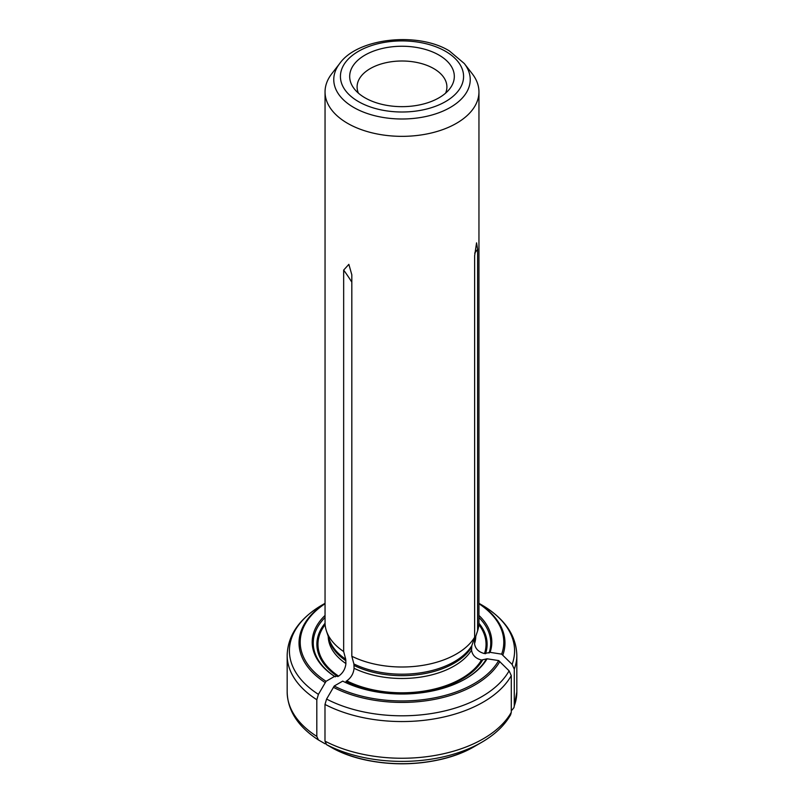 <?xml version="1.0" encoding="UTF-8"?>
<svg xmlns="http://www.w3.org/2000/svg" width="804" height="804" viewBox="0 0 804 804"><rect width="100%" height="100%" fill="white"/><g stroke="black" fill="none" stroke-linecap="round" stroke-linejoin="round"><path stroke-width="1.21" d="M325.047 91.917A76.953 44.431 180 0 1 331.75 73.777L339.71 63.516A68.239 39.396 0 0 0 353.75 107.455A68.239 39.396 0 0 0 440.703 112.047A68.239 39.396 0 0 0 464.29 63.516L472.249 73.777A76.953 44.431 180 0 1 478.953 91.917A76.953 44.431 180 0 1 428.763 133.575A76.953 44.431 180 0 1 343.66 120.891A76.953 44.431 180 0 1 325.047 91.917L325.047 622.577A76.953 44.431 0 0 0 326.444 630.989A76.953 44.431 0 0 0 343.66 651.541L345.72 659.23L345.911 663.561C345.378 668.848 342.946 673.038 338.635 676.144L334.544 676.405L326.062 681.31L318.414 694.354L316.816 699.721A114.831 66.3 180 0 1 287.169 655.26C287.792 635.15 299.53 618.356 322.394 604.849A112.58 64.993 0 0 0 318.414 694.354M325.047 615.432A89.817 51.858 0 0 0 334.544 676.405M325.047 603.714A101.786 58.762 0 0 0 326.062 681.31M514.279 669.169L512.098 664.395A112.58 64.993 0 0 0 481.606 604.849C504.47 618.356 516.208 635.15 516.831 655.26A114.831 66.3 180 0 1 514.279 669.169L514.279 705.872L513.967 707.6L512.098 709.982M325.218 743.861L318.414 739.941L316.816 736.414L316.816 699.721M474.772 639.311L477.616 630.818A76.953 44.431 0 0 0 478.953 622.577L478.953 91.917M474.792 639.26L474.541 640.848A73.777 42.592 0 0 0 475.375 637.522M478.953 615.432A89.817 51.858 0 0 1 490.068 652.345L484.48 653.582C478.581 652.054 475.264 648.748 474.541 643.662L474.541 640.848M490.068 652.345L501.656 654.144A101.786 58.762 0 0 0 478.953 603.714M501.656 654.144L512.098 664.395M510.661 714.716L511.284 712.314L511.284 675.611L509.103 670.827L498.671 660.576L487.083 658.788L481.495 660.024C475.596 658.496 472.28 655.19 471.546 650.104L471.807 645.702L474.631 637.26L474.631 255.793L476.561 242.848L477.616 249.361L477.616 630.818M334.223 748.876L333.379 748.574A102.972 59.456 180 0 0 474.812 746.283L481.606 742.353A112.58 64.993 180 0 1 326.585 744.655L324.987 741.127L324.987 704.435L326.585 699.068A112.58 64.993 0 0 0 509.103 670.827M350.554 755.74A101.786 58.762 0 0 0 453.446 755.74M482.541 660.184A85.123 49.144 0 0 1 346.032 681.3L346.795 680.857C351.117 677.752 353.539 673.561 354.072 668.275L353.891 663.943L351.82 656.255A76.953 44.431 0 0 0 474.631 637.26M498.671 660.576A101.786 58.762 0 0 1 334.223 686.023L342.705 681.119A89.817 51.858 0 0 0 465.506 678.837A89.817 51.858 0 0 0 487.083 658.788M326.585 744.655L333.379 748.574M318.414 739.941L318.314 739.881C298.043 726.665 287.661 710.686 287.169 691.953L287.169 655.26M334.223 686.023L326.585 699.068M343.66 651.541L343.66 270.084L348.856 264.345L351.82 274.797L351.82 656.255M365.006 97.817A52.32 30.2 0 0 0 449.758 88.782A52.32 30.2 0 0 0 402 46.25A52.32 30.2 0 0 0 354.242 88.782A52.32 30.2 0 0 0 365.006 97.817M445.597 93.153A44.903 25.929 0 0 0 446.903 86.932A44.903 25.929 0 0 0 402 61.003A44.903 25.929 0 0 0 357.097 86.932A44.903 25.929 0 0 0 358.403 93.153M326.444 630.989L329.298 639.552A74.038 42.743 0 0 0 345.72 659.23M328.625 637.532A73.777 42.592 0 0 0 345.911 660.747M328.223 636.336A73.777 42.592 0 0 0 345.911 663.561M325.128 624.658A84.038 48.521 0 0 0 338.635 676.144M325.057 623.251A85.123 49.144 0 0 0 337.861 676.586M325.047 617.512A88.752 51.245 0 0 0 335.288 676.837M325.047 603.462A102.972 59.456 0 0 0 325.218 682.586M316.816 736.414A114.831 66.3 180 0 1 287.169 691.953M513.977 707.59L516.831 691.953A114.831 66.3 180 0 1 514.279 705.872M474.541 643.662A73.777 42.592 0 0 0 475.777 636.326M484.48 653.582A84.038 48.521 0 0 0 478.872 624.658M485.526 653.742A85.123 49.144 0 0 0 478.943 623.251M489.043 653.059A88.752 51.245 0 0 0 478.953 617.512M502.801 655.109A102.972 59.456 0 0 0 478.953 603.462M511.284 675.611A114.831 66.3 180 0 1 324.987 704.435M511.284 712.314A114.831 66.3 180 0 1 324.987 741.127M474.702 253.119A507.455 400.221 24.9 0 1 477.616 249.361M353.891 663.943A74.038 42.743 0 0 0 471.807 645.702M465.134 679.058A88.752 51.245 0 0 0 486.048 659.501M346.795 680.857A84.038 48.521 0 0 0 481.495 660.024M354.072 668.275A73.777 42.592 0 0 0 471.546 650.104M354.072 665.461A73.777 42.592 0 0 0 471.546 647.29M333.379 687.299A102.972 59.456 0 0 0 499.817 661.551M445.537 51.315A61.576 35.547 180 0 1 417.939 110.791A61.576 35.547 180 0 1 342.524 67.255A61.576 35.547 180 0 1 445.537 51.315M351.82 282.144A507.455 292.978 120 0 0 343.66 270.084M325.047 603.322L322.394 604.849M478.953 603.322L481.606 604.849M516.831 691.953L516.831 655.26M481.606 742.353C494.872 734.675 504.56 725.469 510.661 714.736M474.812 746.283C437.798 768.564 372.513 769.619 333.489 748.624M464.29 63.516L449.386 50.933C417.859 31.467 357.539 38.029 339.71 63.516"/></g></svg>
